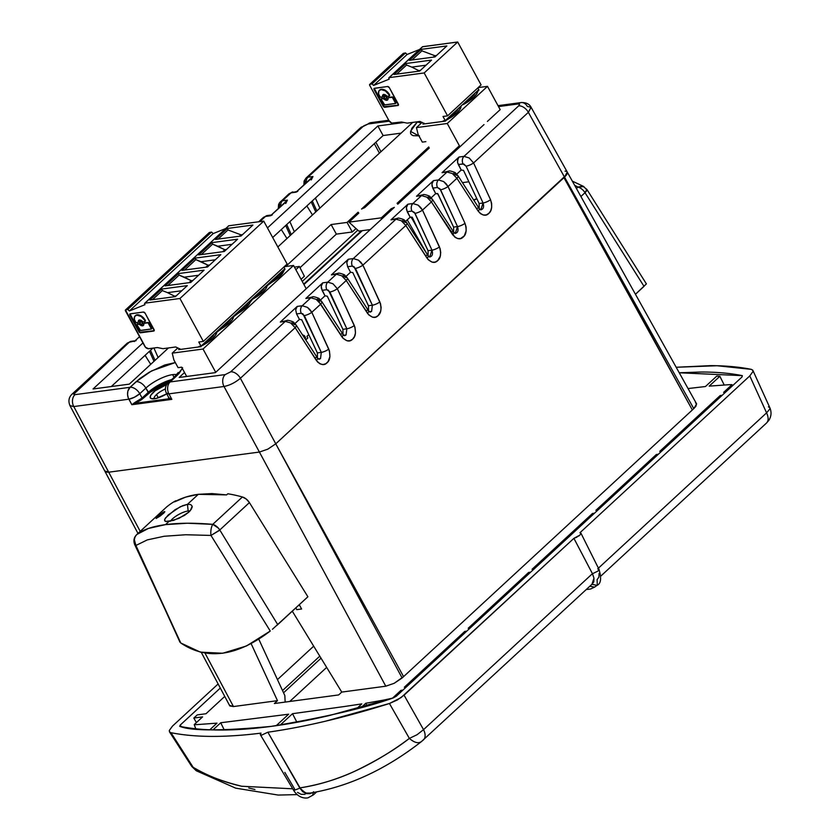 <?xml version="1.0" encoding="UTF-8"?>
<svg xmlns="http://www.w3.org/2000/svg" width="840" height="840" viewBox="0 0 840 840"><rect width="100%" height="100%" fill="white"/><g stroke="black" fill="none" stroke-linecap="round" stroke-linejoin="round"><path stroke-width="1.26" d="M313.488 791.742L312.648 795.186L313.488 791.742M284.823 772.38L294.525 788.855L293.727 790.482C299.303 799.439 307.514 798.189 308.28 797.675L313.498 794.808L316.575 791.962M599.12 573.384L598.889 577.111L597.093 579.674L597.293 585.175L594.562 587.139L589.859 586.204L594.562 587.139L590.573 589.029L586.257 589.533M597.692 568.827L598.973 569.268L598.028 571.043L592.473 573.741L593.964 578.13L591.99 584.178L593.754 581.711L593.964 578.13L592.085 584.304L591.287 584.892L592.085 584.304L597.041 585.385L592.085 584.304L593.827 581.784L593.964 578.13L592.431 573.678L423.538 729.655L417.029 734.738L409.364 738.402C414.467 742.833 418.572 743.82 421.669 741.363L421.25 741.741C385.13 769.86 347.76 787.028 309.141 793.223L306.306 793.075L309.939 793.065M297.108 794.609L278.229 795.071L235.694 788.151L196.256 770.752L193.148 767.298C205.517 775.037 221.718 781.357 241.731 786.25L292.719 788.802L241.731 786.25C224.039 782.282 207.847 775.971 193.148 767.298L196.256 770.752L191.709 766.395L191.489 764.873M422.982 740.26A13.02 7.781 -132.7 0 0 423.455 739.872A13.02 7.781 -132.7 0 0 423.538 729.655A13.02 7.781 47.3 0 1 423.423 739.904A13.02 7.781 47.3 0 1 422.982 740.26L421.669 741.363C418.572 743.82 414.467 742.833 409.364 738.402C392.007 751.485 373.916 762.384 355.089 771.099C336.483 779.583 318.129 785.169 300.038 787.868C302.253 791.081 304.343 792.824 306.306 793.075L302.841 791.259L300.038 787.868L267.865 732.207L261.859 735.032L260.358 734.716L293.727 790.493L299.88 788.141L267.865 732.207C304.416 727.041 344.946 717.476 389.445 703.5L409.364 738.402C394.937 749.7 376.845 760.599 355.089 771.099C337.985 779.121 319.641 784.707 300.038 787.868L290.651 771.603L299.88 788.141L306.274 793.622L312.165 792.75L310.096 793.653L306.327 793.643L302.746 791.711L299.88 788.141M766.028 423.476C768.631 421.344 768.821 417.806 766.584 412.86L598.416 568.155L766.584 412.86C768.821 417.806 768.631 421.344 766.028 423.476L600.936 575.977M768.411 406.833L769.86 407.757L769.881 408.891L766.584 412.86L749.784 375.911L579.947 532.749L580.986 533.442L579.821 535.154L573.899 538.335L404.061 695.174L397.278 700.004L389.445 703.5L409.364 738.402L417.029 734.738L423.538 729.655L404.061 695.174L423.538 729.655L592.431 573.678L573.899 538.335L592.473 573.741L598.049 571.032L598.973 569.268L580.923 533.148L579.947 532.749L749.784 375.911L766.584 412.86L769.881 408.891L769.86 407.757C771.677 412.104 771.361 416.283 768.904 420.284L766.469 423.108M254.94 789.485L248.766 788.014M676.242 367.258L717.024 365.736L751.286 369.348L752.871 370.377L752.934 371.574L749.784 375.911L752.934 371.574L752.714 370.125L751.286 369.348C739.295 366.944 725.76 365.705 710.661 365.631L676.242 367.258M218.117 683.97L172.473 726.117L169.312 730.464L172.473 726.117L218.117 683.97M260.799 733.351L260.998 733.121C225.131 737.635 195.132 737.489 170.972 732.69L193.148 767.298L170.667 732.617M191.709 766.395L169.481 731.84L169.312 730.464L169.543 731.913L170.972 732.69C182.952 735.084 196.497 736.323 211.596 736.397C226.695 736.47 243.159 735.378 260.998 733.121L260.284 734.506L261.859 735.032L267.865 732.207C286.02 729.655 305.288 725.97 325.679 721.15L389.445 703.5L400.985 697.651L573.899 538.335L577.028 537.096M305.014 794.336L301.182 794.325L297.507 792.404M679.319 372.771L701.211 372.015C716.541 372.015 730.244 373.223 742.329 375.648L742.035 376.961L396.344 696.192L393.414 697.861L329.228 715.565C308.721 720.342 289.391 723.954 271.226 726.38C253.082 728.805 236.355 730.013 221.046 730.023C205.716 730.023 192.003 728.805 179.917 726.38L179.613 726.191M679.319 372.781L742.329 375.648L742.035 376.961L396.344 696.192L393.414 697.861C366.461 707.637 325.731 717.139 271.226 726.38C221.686 731.031 191.258 731.042 179.917 726.38L180.222 725.067L181.23 726.642L180.222 725.067L220.3 688.065L180.222 725.067M578.561 536.162L579.821 535.154M196.392 722.6L193.83 718.053L197.232 714.903L206 713.738L224.742 696.423L206 713.738L197.232 714.903L193.83 718.053L196.392 722.6M724.154 384.856L719.859 376.288L716.762 376.1L719.859 376.288L709.202 386.127L729.677 384.647L709.202 386.127L719.859 376.288L724.154 384.856M299.25 604.748L301.613 609L296.772 609.651L295.838 607.898L296.772 609.651L301.613 609L299.25 604.748M326.666 667.401L289.769 701.463L326.666 667.401M696.654 403.977L696.287 403.274L696.056 406.014L693.777 408.639L403.568 676.641L275.782 443.867L403.568 676.641L692.349 409.962L563.955 177.681L692.349 409.962L564.564 177.188L692.349 409.962L693.777 408.639L564.543 177.146L563.724 177.251L564.543 177.146L693.777 408.639L696.654 403.977L567.263 172.064L564.543 177.146L567.409 172.484L566.811 174.521L564.543 177.146L275.762 443.825L267.792 449.169L259.403 452.056L385.781 686.196L394.17 683.308L402.129 677.964L275.762 443.825L267.792 449.169L259.403 452.056L108.707 472.195L104.801 470.946L108.707 472.195L140.207 531.363L108.707 472.195L105.168 471.65L104.801 470.946L105.966 472.101L108.707 472.195L73.773 406.56L69.941 405.562M291.942 322.739L294.483 324.671A5.785 2.069 147.1 0 1 296.173 325.08A5.785 2.069 147.1 0 1 295.166 327.684L240.387 378.273A8.673 5.187 -132.7 0 0 230.654 371.847L225.204 374.588A8.673 6.405 82.4 0 0 224.007 386.484L385.781 686.196L341.754 692.087L292.288 611.174L341.754 692.087L338.667 694.932L274.386 703.521L277.473 700.665L233.457 706.556L204.992 653.079L233.457 706.556L229.918 706.01L229.551 705.306L233.457 706.556L277.473 700.665L274.386 703.521L338.667 694.932L341.754 692.087L385.781 686.196L394.17 683.308L403.568 676.641L402.129 677.964L240.387 378.273C235.19 382.61 229.74 385.34 224.007 386.484L259.403 452.056L108.707 472.195L259.403 452.056L267.792 449.169L275.762 443.825L267.792 449.169L259.403 452.056L108.707 472.195L73.773 406.56A8.673 6.405 -97.6 0 1 74.96 394.663L73.658 394.244L74.623 392.69A8.673 5.187 -132.7 0 0 72.618 393.614M731.966 384.668L729.666 384.657L731.966 384.668L723.607 392.395L725.613 392.133L723.607 392.395L731.966 384.668L732.679 385.602M722.2 395.272L720.195 395.546L720.783 396.585L720.195 395.546L659.747 451.364L661.752 451.091L659.747 451.364L720.195 395.546L722.2 395.272M658.35 454.241L656.345 454.503L656.933 455.553L656.345 454.503L595.896 510.332L597.901 510.058L595.896 510.332L656.345 454.503L658.35 454.241M594.489 513.208L592.494 513.471L593.082 514.51L592.494 513.471L532.045 569.3L534.041 569.026L532.045 569.3L592.494 513.471L594.489 513.208M530.639 572.176L528.633 572.439L529.221 573.478L528.633 572.439L468.185 628.268L470.19 627.995L468.185 628.268L528.633 572.439L530.639 572.176M466.788 631.145L464.782 631.407L465.37 632.447L464.782 631.407L404.334 687.236L406.34 686.962L404.334 687.236L464.782 631.407L466.788 631.145M392.564 698.103L389.435 698.849L392.564 698.103L400.932 690.375L402.927 690.113L400.932 690.375L401.51 691.415L400.932 690.375L392.574 698.124M389.33 698.87L383.25 700.172L389.33 698.87M366.996 705.768L365.788 703.259L383.25 700.172L365.788 703.259L361.368 707.343L365.788 703.259L366.996 705.768M356.664 708.635L361.798 703.899L344.284 706.534L361.798 703.899L356.664 708.635M296.94 722.295L292.509 713.696L344.284 706.534L292.509 713.696L280.161 725.109L292.509 713.696L296.94 722.295M276.224 725.687L288.645 714.21L220.731 722.747L224.27 730.002L220.731 722.747L212.982 729.908L220.731 722.747L288.645 714.21L276.224 725.687M209.8 729.792L216.993 723.146L196.529 724.637L216.993 723.146L209.8 729.792M196.539 724.626L194.229 724.605L195.773 728.774L194.229 724.605L202.597 716.877L194.229 724.605L196.539 724.626M202.597 716.877L193.83 718.053L202.597 716.877M688.128 388.542L705.464 386.526L716.762 376.1L705.464 386.526L688.128 388.542M299.281 604.716L301.613 609L299.281 604.716M283.553 692.8L321.027 658.192L283.553 692.8M476.91 198.807A20.013 6.216 151.4 0 1 473.812 200.203L476.91 198.807M168.913 397.856L171.843 399.368L168.924 393.844A8.673 2.709 152.1 0 1 166.394 393.246L168.913 397.856L171.843 399.368L131.849 404.712L135.272 403.274L168.62 398.822L168.913 397.856L168.62 398.822L135.272 403.274L141.33 399.861L149.006 392.931L145.824 388.112L148.197 392.395L142.107 398.024L139.755 393.708L134.431 397.247L128.856 399.2L131.849 404.712L135.051 402.381L135.272 403.274L131.849 404.712L142.107 398.024L148.197 392.395A21.262 6.605 -28.6 0 1 171.675 379.586A21.262 6.605 -28.6 0 0 148.197 392.395L149.006 392.931L170.153 380.993L161.574 384.5L154.675 388.521L142.916 398.548L142.107 398.024L142.916 398.548L135.272 403.274L135.051 402.381L142.107 398.024L139.755 393.708A8.673 2.594 151.5 0 1 128.856 399.2L73.773 406.56L69.993 405.699L137.981 533.421M417.774 228.9L412.356 219.166L412.933 218.642L412.356 219.166L417.774 228.9M410.865 217.109L412.356 219.166L410.865 217.109M426.899 253.827L407.243 219.87L426.899 253.827M696.287 403.274L695.489 402.812M277.473 700.665L251.118 643.619L277.473 700.665M319.788 656.155L282.524 690.564L319.788 656.155M565.058 171.14L566.244 171.318M167.57 383.586L170.121 381.948A8.673 6.405 82.4 0 0 168.924 393.844L224.007 386.484C229.74 385.34 235.19 382.61 240.387 378.273L275.762 443.825L566.811 174.521L567.263 172.064L531.058 107.226L528.36 112.34L564.533 177.146L528.36 112.34L473.571 162.939A5.785 1.47 155.3 0 1 466.095 166.184L463.827 164L458.315 164.525L461.213 170.027L463.512 170.384L479.126 203.522L483.063 202.997L466.095 166.184L483.063 202.997C483.935 205.968 483.683 208.016 482.286 209.16L480.753 209.906L479.199 208.53L479.126 203.522L483.063 202.997A5.785 1.47 -24.7 0 0 490.539 199.742L473.571 162.939L469.193 157.962L463.995 156.366A5.785 4.274 82.4 0 0 463.008 163.905L466.095 166.184A5.785 1.47 -24.7 0 0 473.571 162.939L490.539 199.742A5.785 1.47 155.3 0 1 483.063 202.997L480.753 209.906M258.772 639.156L284.834 695.562L285.159 702.082L284.834 695.562L258.772 639.156M362.313 230.643L303.944 284.55L362.313 230.643M277.463 679.613L313.677 646.17L277.463 679.613M281.726 321.237L280.287 322.056L285.296 321.384A5.785 4.274 -97.6 0 1 287.154 320.481A5.785 4.274 82.4 0 0 285.296 321.384L230.654 371.847L225.204 374.588A8.673 6.405 -97.6 0 0 224.007 386.484L168.924 393.844L171.843 399.368L131.849 404.712L128.195 397.698L127.554 394.401L127.88 391.115L130.053 387.303A8.673 5.187 47.3 0 1 139.755 393.708L145.824 388.112A21.305 6.625 151.4 0 1 172.609 374.619L174.079 377.37L172.609 374.619A21.305 6.625 151.4 0 1 176.726 374.671M156.534 394.517A11.235 3.486 151.4 0 1 165.386 388.983A11.235 3.486 -28.6 0 0 156.534 394.517A11.235 3.486 -28.6 0 0 154.14 398.811A11.235 3.486 151.4 0 1 156.534 394.517L158.319 397.824L156.534 394.517M317.436 357.924L317.363 352.905L321.3 352.38L302.946 313.845L301.235 313.288L296.552 313.919L299.45 319.41L301.739 319.767L317.363 352.905L321.3 352.38L320.523 358.544L318.224 358.848L320.523 358.544L319.221 359.247M341.292 333.921A5.785 2.069 147.1 0 1 342.993 334.341L342.909 329.322L346.846 328.797L328.482 290.262L326.781 289.695L322.088 290.325L324.996 295.827L327.285 296.184L342.909 329.322L346.846 328.797L346.059 334.961L343.77 335.265L346.059 334.961L344.768 335.664M366.828 310.338A5.785 2.069 147.1 0 1 368.529 310.758L368.445 305.729L372.382 305.204L354.029 266.679L352.328 266.112L347.634 266.742L350.532 272.233L352.821 272.601L368.445 305.729L372.382 305.204L371.606 311.377L369.306 311.682L371.606 311.377L370.304 312.07M166.719 393.855A14.123 4.389 151.4 0 1 154.413 398.78A14.123 4.389 151.4 0 1 151.694 398.748A14.123 4.389 151.4 0 1 153.09 392.543A14.123 4.389 151.4 0 1 166.772 384.489L155.096 390.831L150.822 395.199L150.171 397.415L151.431 398.675L156.408 398.381L166.719 393.855M361.483 230.759L303.702 284.109L361.483 230.759M375.837 142.254L380.951 151.736L375.837 142.254M379.418 153.163L374.294 143.672L379.418 153.163M368.529 310.758A5.785 2.069 147.1 0 1 367.521 313.352A5.785 2.069 -32.9 0 0 368.519 310.748L347.256 277.904A5.785 2.069 147.1 0 0 345.566 277.494L343.024 275.562M312.721 296.887A5.785 4.274 82.4 0 0 310.832 297.801L316.123 299.324L318.696 301.445L341.975 336.935C346.154 341.45 349.671 342.227 352.548 339.245C355.645 336.704 356.244 332.136 354.322 325.542A5.785 1.47 155.3 0 1 346.846 328.797A5.785 1.47 -24.7 0 0 354.322 325.542L337.355 288.729A5.785 1.47 155.3 0 1 329.879 291.984L346.846 328.797L346.059 334.961L344.526 335.706L342.983 334.331A5.785 2.069 147.1 0 1 341.975 336.935A5.785 2.069 -32.9 0 0 342.983 334.331L321.709 301.487A5.785 2.069 147.1 0 1 320.712 304.101A5.785 2.069 -32.9 0 0 321.72 301.507A5.785 2.069 147.1 0 0 320.019 301.077L317.478 299.145M477.509 208.121A5.785 2.069 147.1 0 1 479.209 208.541L457.937 175.697A5.785 2.069 147.1 0 1 456.929 178.3A5.785 2.069 -32.9 0 0 457.947 175.707A5.785 2.069 147.1 0 0 456.246 175.287L453.705 173.355M521.168 102.564A8.673 6.405 82.4 0 0 518.291 103.939L519.593 104.349L518.627 105.903L463.995 156.366L458.997 157.028L442.06 172.672L447.058 172.001A5.785 4.274 -97.6 0 1 448.928 171.097A5.785 4.274 82.4 0 0 447.058 172.001L438.449 179.949A5.785 4.274 82.4 0 0 437.462 187.488L440.559 189.767A5.785 1.47 -24.7 0 0 448.035 186.522A5.785 1.47 155.3 0 1 440.559 189.767L457.527 226.579A5.785 1.47 -24.7 0 0 465.003 223.335L448.035 186.522L446.135 183.771L443.646 181.555L438.449 179.949L433.451 180.621L431.928 184.002L432.054 186.102L435.677 193.609L431.193 197.757L435.677 193.609L437.619 193.547L453.59 227.105L457.527 226.579L439.961 188.822L437.462 187.488L432.768 188.118L435.677 193.609L437.966 193.977L453.59 227.105L457.527 226.579C458.399 229.551 458.136 231.609 456.74 232.754L455.207 233.489L453.663 232.124L453.6 227.126M451.973 231.714A5.785 2.069 147.1 0 1 453.673 232.134A5.785 2.069 147.1 0 1 452.655 234.728A5.785 2.069 -32.9 0 0 453.663 232.124L432.39 199.28A5.785 2.069 147.1 0 1 431.393 201.884A5.785 2.069 -32.9 0 0 432.401 199.29A5.785 2.069 147.1 0 0 430.7 198.87L428.159 196.938M423.402 194.68A5.785 4.274 82.4 0 0 421.512 195.594L412.913 203.532A5.785 4.274 82.4 0 0 411.915 211.082L415.013 213.36A5.785 1.47 -24.7 0 0 422.489 210.105A5.785 1.47 155.3 0 1 415.013 213.36L431.981 250.173A5.785 1.47 -24.7 0 0 439.457 246.918L422.489 210.105L420.588 207.354L418.11 205.139L412.913 203.532L407.904 204.204L406.392 207.585L406.507 209.696L410.13 217.203L405.647 221.34L410.13 217.203L412.072 217.14L428.043 250.698L431.981 250.173L414.425 212.405L411.915 211.082L407.232 211.701L410.13 217.203L412.419 217.56L428.043 250.698L431.981 250.173C432.852 253.134 432.6 255.192 431.204 256.337L429.671 257.082L428.117 255.707L428.054 250.709M426.426 255.297A5.785 2.069 147.1 0 1 428.127 255.717L406.854 222.873A5.785 2.069 147.1 0 1 405.846 225.477A5.785 2.069 -32.9 0 0 406.865 222.884A5.785 2.069 147.1 0 0 405.163 222.464L402.623 220.521M168.62 398.822L168.494 397.226L168.62 398.822L170.058 399.105L168.62 398.822M171.843 399.368L170.058 399.105L171.843 399.368M473.666 199.972A19.183 5.964 -28.6 0 0 476.794 198.576L473.666 199.972M150.728 364.34L145.078 355.341L150.728 364.34M150.518 350.332L155.053 360.339L150.518 350.332M158.12 357.514L153.899 348.002L158.12 357.514M286.955 238.539L281.306 229.551L286.955 238.539M286.734 224.532L291.281 234.549L286.734 224.532M294.336 231.725L289.873 221.645L294.336 231.725M312.491 214.956L306.852 205.958L312.491 214.956M312.281 200.949L316.827 210.956L312.281 200.949M319.882 208.131L315.409 198.051L319.882 208.131M397.866 218.264A5.785 4.274 82.4 0 0 395.976 219.177L353.315 258.573A5.785 4.274 82.4 0 0 352.328 266.112L355.415 268.391A5.785 1.47 -24.7 0 0 362.891 265.146A5.785 1.47 155.3 0 1 355.415 268.391L372.382 305.204A5.785 1.47 -24.7 0 0 379.858 301.959L362.891 265.146L360.99 262.395L358.512 260.18L353.315 258.573L348.317 259.245L346.794 262.626L347.634 266.742L350.532 272.233L352.821 272.601L368.456 305.75M332.808 274.071L331.38 274.88L336.378 274.218A5.785 4.274 -97.6 0 1 338.247 273.305A5.785 4.274 82.4 0 0 336.378 274.218L327.768 282.156A5.785 4.274 82.4 0 0 326.781 289.695L329.879 291.984A5.785 1.47 -24.7 0 0 337.355 288.729L332.966 283.762L327.768 282.156L322.77 282.828L321.248 286.209L321.373 288.32L324.996 295.827L327.285 296.184L342.909 329.332M307.272 297.654L305.834 298.473L310.832 297.801L302.232 305.75A5.785 4.274 82.4 0 0 301.235 313.288L304.332 315.567A5.785 1.47 -24.7 0 0 311.808 312.322A5.785 1.47 155.3 0 1 304.332 315.567L321.3 352.38A5.785 1.47 -24.7 0 0 328.776 349.125L311.808 312.322L309.907 309.561L307.43 307.356L302.232 305.75L297.224 306.411L295.712 309.792L296.552 313.919L299.45 319.41L301.739 319.767L317.373 352.926M302.243 281.442L357.777 230.16L302.243 281.442M457.937 175.697L455.49 173.05C456.246 172.631 448.655 170.184 448.928 171.097L442.06 172.672L458.997 157.028L463.995 156.366L469.193 157.962L473.571 162.939L528.36 112.34A8.673 5.187 47.3 0 0 518.627 105.903L519.593 104.349L518.291 103.939L498.519 106.575L518.291 103.939A8.673 6.405 -97.6 0 1 521.083 102.575A8.673 6.405 -97.6 0 1 527.31 106.397L531.121 107.352L528.36 112.34A8.673 5.187 -132.7 0 0 518.627 105.903L463.995 156.366A5.785 4.274 -97.6 0 0 463.008 163.905L458.315 164.525L457.59 162.519L457.957 158.498L458.997 157.028L457.475 160.409L457.59 162.519L461.213 170.027L456.729 174.174L461.213 170.027L463.512 170.384L479.136 203.542M443.489 171.853L442.06 172.672L447.058 172.001L452.34 173.523L447.058 172.001L438.449 179.949A5.785 4.274 -97.6 0 0 437.462 187.488L432.768 188.118L431.928 184.002L433.451 180.621L416.514 196.256L421.512 195.594L412.913 203.532A5.785 4.274 -97.6 0 0 411.915 211.082L407.232 211.701L406.392 207.585L407.904 204.204L390.968 219.849L395.976 219.177L401.257 220.7L405.846 225.477L362.891 265.146L380.531 303.744L381.119 307.577L380.635 311.315L378.084 315.661L375.512 317.142L372.635 317.226L368.603 314.758L346.248 280.507L341.659 275.741L346.248 280.507L337.355 288.729L354.995 327.327L355.467 333.081L354.459 336.578L352.548 339.245L349.976 340.725L347.099 340.809L343.067 338.342L320.712 304.101L316.123 299.324L310.832 297.801A5.785 4.274 -97.6 0 1 312.701 296.898L305.834 298.473L322.77 282.828L321.248 286.209L322.088 290.325L326.781 289.695A5.785 4.274 -97.6 0 1 327.768 282.156L336.378 274.218L341.659 275.741L336.378 274.218L331.38 274.88L348.317 259.245L331.38 274.88L338.247 273.305C337.974 272.401 345.566 274.838 344.81 275.268L347.256 277.904A5.785 2.069 147.1 0 1 346.248 280.507L367.521 313.352C371.69 317.867 375.218 318.633 378.084 315.661C381.192 313.11 381.78 308.543 379.858 301.959A5.785 1.47 155.3 0 1 372.382 305.204L371.606 311.377L370.072 312.113L368.519 310.748M321.3 352.38L320.523 358.544L318.99 359.289L317.436 357.913L296.173 325.08A5.785 2.069 -32.9 0 1 295.166 327.684L316.439 360.528C320.607 365.032 324.135 365.81 327.002 362.838C330.11 360.286 330.697 355.719 328.776 349.125A5.785 1.47 155.3 0 1 321.3 352.38M315.745 357.504A5.785 2.069 147.1 0 1 317.447 357.924A5.785 2.069 147.1 0 1 316.439 360.528A5.785 2.069 -32.9 0 0 317.436 357.913M479.209 208.541A5.785 2.069 147.1 0 1 478.202 211.145C482.37 215.649 485.898 216.426 488.765 213.454C491.873 210.903 492.461 206.335 490.539 199.742L491.631 203.427L491.683 207.281L490.686 210.788L488.765 213.454L486.192 214.924L483.315 215.009L480.522 213.685L478.202 211.145A5.785 2.069 -32.9 0 0 479.199 208.53M417.953 195.447L416.514 196.256L421.512 195.594L426.804 197.117L421.512 195.594A5.785 4.274 -97.6 0 1 423.381 194.68L416.514 196.256L433.451 180.621L438.449 179.949L443.646 181.555L448.035 186.522L456.929 178.3L452.34 173.523L456.929 178.3L478.202 211.145L456.929 178.3L448.035 186.522L465.003 223.335A5.785 1.47 155.3 0 1 457.527 226.579L455.207 233.489M452.655 234.728C456.834 239.243 460.352 240.009 463.229 237.038C466.337 234.486 466.925 229.918 465.003 223.335L466.095 227.021L466.147 230.874L464.289 235.83L460.656 238.518L457.779 238.602L454.986 237.279L431.393 201.884L452.655 234.728M392.406 219.03L390.968 219.849L395.976 219.177L353.315 258.573L348.317 259.245L346.794 262.626L347.634 266.742L352.328 266.112A5.785 4.274 -97.6 0 1 353.315 258.573L358.512 260.18L362.891 265.146L405.846 225.477L401.257 220.7L395.976 219.177A5.785 4.274 -97.6 0 1 397.834 218.274L390.968 219.849L407.904 204.204L412.913 203.532L418.11 205.139L422.489 210.105L431.393 201.884L426.804 197.117L431.393 201.884L422.489 210.105L440.129 248.703L440.717 252.546L440.233 256.284L437.682 260.631L435.11 262.101L432.233 262.185L428.201 259.718L405.846 225.477L427.119 258.31A5.785 2.069 -32.9 0 0 428.117 255.707A5.785 2.069 147.1 0 1 427.119 258.31C431.288 262.826 434.816 263.603 437.682 260.631C440.79 258.079 441.378 253.512 439.457 246.918A5.785 1.47 155.3 0 1 431.981 250.173L429.671 257.082M258.689 221.781L263.55 217.297L267.341 215.534A5.785 4.274 82.4 0 0 265.482 216.436L259.865 221.624L265.482 216.436L263.55 217.297L265.482 216.436A5.785 4.274 -97.6 0 1 267.372 215.534M280.812 206.22A5.785 4.274 -97.6 0 1 282.419 200.802L280.466 201.673L282.419 200.802A5.785 4.274 82.4 0 0 280.812 206.22M289.086 193.715L291.018 192.853A5.785 4.274 -97.6 0 1 292.908 191.94A5.785 4.274 82.4 0 0 291.018 192.853L297.854 191.279L296.026 192.181L311.881 178.017M306.358 182.637A5.785 4.274 -97.6 0 1 307.955 177.209L306.012 178.091L307.955 177.209A5.785 4.274 82.4 0 0 306.358 182.637M360.602 127.68A8.673 5.187 47.3 0 1 362.596 126.756L368.046 124.005A8.673 6.405 -97.6 0 1 370.933 122.64M296.173 325.08L293.727 322.434C294.473 322.014 286.892 319.568 287.154 320.481A5.785 4.274 -97.6 0 1 287.165 320.481L280.287 322.056L297.224 306.411L295.712 309.792L296.552 313.919L301.235 313.288A5.785 4.274 -97.6 0 1 302.232 305.75L310.832 297.801L305.834 298.473L322.77 282.828L327.768 282.156L332.966 283.762L337.355 288.729L346.248 280.507A5.785 2.069 -32.9 0 0 347.267 277.914M285.296 321.384L290.577 322.906L295.166 327.684L290.577 322.906L285.296 321.384L230.654 371.847A8.673 5.187 47.3 0 1 240.387 378.273L295.166 327.684L317.52 361.935L320.124 363.899L323.012 364.529L325.784 363.741L328.062 361.631L329.921 356.664L329.448 350.921L311.808 312.322L320.712 304.101L311.808 312.322L307.43 307.356L302.232 305.75L297.224 306.411L280.287 322.056L285.296 321.384M166.394 393.246C164.64 389.351 165.239 385.875 168.178 382.82A8.673 5.187 47.3 0 1 170.121 381.948L225.204 374.588L170.121 381.948A8.673 6.405 82.4 0 0 168.924 393.844L166.309 392.983M69.993 405.699C67.977 400.88 68.87 396.837 72.681 393.561A8.673 5.187 47.3 0 1 74.623 392.69L129.255 342.237L127.334 343.088L129.255 342.237A5.785 4.274 -97.6 0 1 131.145 341.324M361.526 209.055L364.739 207.617L429.314 147.977L364.739 207.617L361.526 209.055L428.757 146.969L361.526 209.055M358.124 212.205L358.691 213.203L358.124 212.205L347.056 222.422L358.124 212.205L358.774 213.119L348.989 222.159L358.827 231.116L348.989 222.159L381.35 217.833L391.146 208.792L390.863 210.578L391.146 208.792L381.35 217.833L381.476 219.251L381.35 217.833L348.989 222.159L358.774 213.119L358.124 212.205M394.349 207.354L391.146 208.792L394.349 207.354L215.387 372.624L179.161 377.465L184.527 372.508L179.161 377.465L215.387 372.624L394.349 207.354M397.1 203.291L397.761 204.215L484.008 124.572L397.761 204.215L397.1 203.291L459.406 145.761L397.1 203.291M370.293 229.583L358.827 231.116L370.293 229.583M350.532 272.233L346.048 276.381L350.532 272.233M324.996 295.827L320.512 299.964L324.996 295.827M299.45 319.41L294.966 323.558L299.45 319.41M356.013 228.553L352.296 231.987L336.357 234.119L300.006 267.687L336.357 234.119L331.107 224.553L347.056 222.422L352.296 231.987L347.056 222.422L331.107 224.553L336.357 234.119L352.296 231.987L356.013 228.553M304.385 276.234L301.077 279.29L304.385 276.234L299.376 266.448L294.431 267.109L299.376 266.448L304.385 276.234M401.1 133.13L383.114 135.534L272.685 237.51L383.114 135.534L377.864 125.969L383.114 135.534L401.1 133.13M152.88 348.138L111.311 386.526L152.88 348.138M271.866 214.966L265.482 216.436L270.48 215.775L272.307 214.872L267.341 215.534M285.716 203.532L287.417 200.13L270.48 215.775L286.335 201.6M297.413 191.373L291.018 192.853L282.419 200.802L287.417 200.13L282.419 200.802L291.018 192.853L296.026 192.181L312.963 176.547L307.955 177.209L362.596 126.756A8.673 5.187 -132.7 0 0 360.654 127.627L370.85 122.651A8.673 6.405 82.4 0 0 368.046 124.005L389.298 121.17L368.046 124.005L363.794 125.822L307.955 177.209L312.963 176.547L311.262 179.949M279.709 207.249L279.437 203.501M305.245 183.666L304.973 179.907M418.95 135.933L410.508 131.376L417.07 122.252A8.673 5.187 47.3 0 1 421.25 123.186A8.673 5.187 47.3 0 0 417.07 122.252L411.842 128.279L410.456 132.993L411.296 134.61L413.133 135.66L419.454 135.87M423.381 194.68L423.381 194.68C423.108 193.778 430.7 196.214 429.944 196.644L432.39 199.28M397.834 218.274A5.785 4.274 -97.6 0 1 397.845 218.274C397.572 217.361 405.163 219.807 404.407 220.227L406.854 222.873M312.701 296.898L312.701 296.898C312.428 295.985 320.019 298.431 319.263 298.851L321.709 301.487M182.343 368.508L176.179 376.352L170.121 381.948L176.179 376.352A8.673 5.187 -132.7 0 0 174.237 377.213L168.178 382.82M172.609 374.619A21.305 6.625 -28.6 0 0 145.824 388.112A8.673 5.187 -132.7 0 0 136.112 381.707L151.536 370.933L175.308 362.565L164.787 364.991L149.299 372.194L139.944 378.473L130.053 387.303A8.673 5.187 47.3 0 1 139.755 393.708L145.824 388.112A8.673 5.187 -132.7 0 0 136.112 381.707L130.053 387.303L74.96 394.663A8.673 6.405 82.4 0 0 73.773 406.56L128.856 399.2A8.673 6.405 -97.6 0 1 130.053 387.303L74.96 394.663L73.658 394.244L129.255 342.237L136.091 340.662L131.124 341.334A5.785 4.274 82.4 0 0 129.255 342.237L135.65 340.756M182.616 367.742L179.235 373.223L176.179 376.352A8.673 5.187 -132.7 0 0 174.184 377.276M139.545 336.683L134.253 341.565L139.545 336.683M285.673 266.511L331.107 224.553L285.673 266.511M295.848 269.703L299.376 266.448L295.848 269.703M129.297 384.132L93.072 388.973L142.947 342.909L93.072 388.973L129.297 384.132L168.483 347.939L129.297 384.132M500.178 109.63L487.41 121.422L500.178 109.63L487.483 86.352L500.178 109.63M267.456 227.923L377.864 125.969L403.945 122.493L377.864 125.969L267.456 227.923M412.713 122.398L277.841 246.96L412.713 122.398M304.909 338.562L305.644 337.89L304.437 335.685L302.474 334.814L304.437 335.685L303.566 336.494L304.437 335.685L305.644 337.89L304.909 338.562M179.75 348.673L178.71 349.639L201.169 346.637L178.71 349.639L179.75 348.673M178.091 367.657L173.88 359.93L172.221 353.147L177.912 347.897L172.221 353.147L203.028 349.031L293.538 265.461L284.225 266.7L293.538 265.461L203.028 349.031L172.221 353.147L173.88 359.93L178.091 367.657L181.629 367.185L178.091 367.657M284.97 269.252L283.815 270.322A18.785 5.838 151.4 0 1 269.367 283.657L267.047 285.8A18.785 5.838 151.4 0 1 252.609 299.135L250.289 301.276A18.785 5.838 151.4 0 1 235.851 314.612L233.531 316.754A18.785 5.838 151.4 0 1 219.093 330.089L216.773 332.231A18.785 5.838 151.4 0 1 202.335 345.566L212.594 338.489L215.66 335.034L216.773 332.231L229.352 323.012L232.417 319.557L233.531 316.754L246.109 307.534L252.609 299.135L262.878 292.058L265.944 288.603L267.047 285.8L279.636 276.581L284.97 269.252M307.86 337.953L306.957 336.294L308.752 334.635L306.957 336.294L307.86 337.953L305.76 339.885L307.86 337.953M181.629 367.185L186.679 376.457L181.629 367.185M306.222 288.74L293.538 265.461L306.222 288.74M215.722 372.32L203.028 349.031L215.722 372.32M144.89 320.502L145.226 320.197A7.224 4.316 -132.7 0 0 137.12 314.811L136.784 315.126A7.224 4.316 47.3 0 1 144.89 320.502L141.152 316.439L136.784 315.126L134.652 316.502L134.347 319.442L135.912 322.55L137.855 322.613L138.264 321.951A3.465 2.079 47.3 0 1 138.684 320.387A3.465 2.079 47.3 0 1 139.461 320.04L143.22 321.846L144.942 321.573L144.89 320.502M138.863 320.25A3.465 2.079 -132.7 0 0 138.6 321.636L138.474 320.649L139.461 320.04A3.465 2.079 47.3 0 1 142.433 321.394A1.197 0.714 47.3 0 0 143.462 321.856L144.679 321.699A1.197 0.714 47.3 0 0 144.931 320.586L145.278 321.269A1.197 0.714 -132.7 0 0 145.268 320.281L141.488 316.123L137.12 314.811A7.224 4.316 -132.7 0 0 135.503 315.536A7.224 4.316 -132.7 0 0 135.345 315.704M142.349 324.019A1.732 1.04 -132.7 0 0 142.548 323.894A1.732 1.04 -132.7 0 0 142.349 322.182A1.732 1.04 -132.7 0 0 140.584 321.174L140.249 321.489A1.732 1.04 47.3 0 1 142.013 322.497A1.732 1.04 47.3 0 1 142.212 324.209A1.732 1.04 47.3 0 1 141.823 324.377L142.411 323.348L141.803 322.235L139.871 321.657L140.27 323.631L141.823 324.377A1.732 1.04 47.3 0 1 140.059 323.369A1.732 1.04 47.3 0 1 139.86 321.657A1.732 1.04 47.3 0 1 140.249 321.489L140.584 321.174A1.732 1.04 -132.7 0 0 140.196 321.353A1.732 1.04 -132.7 0 0 140.059 321.531M137.13 324.293L139.976 324.167A1.197 0.714 -132.7 0 0 138.947 323.694L138.611 324.009A1.197 0.714 47.3 0 1 139.64 324.471A3.465 2.079 47.3 0 0 143.388 325.479A3.465 2.079 47.3 0 0 143.808 323.915A1.197 0.714 47.3 0 1 144.228 323.253L147.714 322.791A1.197 0.714 47.3 0 1 149.058 323.683L151.4 327.968A1.197 0.714 47.3 0 1 151.137 329.081L140.826 330.456A1.197 0.714 47.3 0 1 139.482 329.564L137.141 325.28A1.197 0.714 47.3 0 1 137.393 324.167L138.947 323.694L136.994 324.881L140.48 330.425L151.41 328.965L148.06 322.822L144.028 323.327L143.609 325.217L142.611 325.826L137.728 323.862A1.197 0.714 -132.7 0 0 137.34 324.177M224.763 249.711L222.579 251.727L224.763 249.711L226.453 249.48L224.763 249.711L212.604 244.146L201.316 254.572L212.604 244.146L211.984 242.624L198.66 254.919L224.27 251.507L237.594 239.201L224.27 251.507L198.66 254.919L211.984 242.624L237.594 239.201L211.984 242.624L212.604 244.146L217.802 246.215L232.05 244.314L217.802 246.215L224.763 249.711L225.015 250.814L224.763 249.711M208.005 265.188L205.821 267.204L208.005 265.188L209.696 264.957L208.005 265.188L195.846 259.623L184.559 270.05L195.846 259.623L195.227 258.101L181.902 270.396L207.512 266.984L220.836 254.678L207.512 266.984L181.902 270.396L195.227 258.101L220.836 254.678L195.227 258.101L195.846 259.623L201.043 261.692L215.292 259.791L201.043 261.692L208.005 265.188L208.257 266.291L208.005 265.188M191.247 280.665L189.053 282.681L191.247 280.665L192.938 280.434L191.247 280.665L179.088 275.1L167.8 285.526L179.088 275.1L178.458 273.578L165.134 285.883L190.754 282.461L204.078 270.155L190.754 282.461L165.134 285.883L178.458 273.578L204.078 270.155L178.458 273.578L179.088 275.1L184.285 277.169L198.534 275.268L184.285 277.169L191.247 280.665L191.499 281.768L191.247 280.665M174.478 296.142L176.179 295.911L173.733 296.835L174.478 296.142L167.528 292.645L181.776 290.745L167.528 292.645L174.478 296.142M239.337 236.25L240.902 234.811L241.385 235.694L240.902 234.811L227.976 229.95L218.075 239.096L227.976 229.95L227.304 228.47L215.418 239.442L241.028 236.03L252.914 225.047L227.304 228.47L227.976 229.95L240.902 234.811L242.592 234.581L240.902 234.811L239.337 236.25M151.536 328.755A1.197 0.714 -132.7 0 0 151.736 327.663L149.394 323.379A1.197 0.714 -132.7 0 0 148.05 322.476L144.564 322.949A1.197 0.714 -132.7 0 0 144.165 323.264M143.525 325.322L141.477 325.238L139.976 324.167A3.465 2.079 -132.7 0 0 143.546 325.311M138.243 322.287A1.197 0.714 -132.7 0 0 138.6 321.636L138.264 321.951A1.197 0.714 47.3 0 1 137.855 322.613L136.637 322.77A1.197 0.714 47.3 0 1 135.282 321.877L135.24 321.794A7.224 4.316 47.3 0 1 135.166 315.851A7.224 4.316 47.3 0 1 136.784 315.126L134.988 316.187M125.475 309.95L209.276 232.565L211.554 232.06L213.192 233.572L225.572 228.596L213.192 233.572L129.392 310.957L127.764 309.445L129.392 310.957L213.192 233.572L211.554 232.06L127.764 309.445L125.465 309.96L145.488 347.245L148.565 348.716L157.311 347.55L148.565 348.716A3.413 2.047 47.3 0 1 144.722 346.175L125.486 310.894A1.134 0.683 47.3 0 1 125.695 309.844L209.496 232.459L211.554 232.06L127.764 309.445L125.695 309.844L209.496 232.459A1.134 0.683 -132.7 0 0 209.15 232.775M266.175 288.236L265.356 286.734L266.175 288.236M249.417 303.713L248.598 302.211L249.417 303.713M232.659 319.19L231.84 317.688L232.659 319.19M215.891 334.667L215.072 333.165L215.891 334.667M152.481 299.67L162.33 290.577L167.528 292.645L162.33 290.577L152.481 299.67M175.728 346.973L180.569 349.387L175.728 346.973L162.971 348.684L175.728 346.973M130.053 313.981L139.986 332.209L154.035 330.75A1.596 0.956 -132.7 0 0 154.192 330.708M139.22 319.925L138.39 322.235M144.218 323.159L148.775 322.697L151.736 327.663L151.41 328.955M139.86 321.657L141.635 321.489L142.548 323.904M144.69 303.282L228.743 225.782L263.739 221.109L287.133 264.012L203.333 341.397L287.133 264.012L263.739 221.109L179.949 298.494L144.953 303.167L228.743 225.782L144.701 303.282L144.711 304.227A1.134 0.683 47.3 0 1 144.953 303.167L179.949 298.494L203.333 341.397L198.776 342.006L201.023 346.143L284.823 268.758L283.878 267.026L284.823 268.758L277.914 276.297L271.593 280.98L281.295 272.013A16.601 5.155 151.4 0 1 271.593 280.98L264.537 287.49L261.146 291.774L254.835 296.457L264.537 287.49A16.601 5.155 151.4 0 1 254.835 296.457L247.779 302.967L244.388 307.251L238.077 311.934L247.779 302.967A16.601 5.155 151.4 0 1 238.077 311.934L231.021 318.444L227.63 322.728L221.309 327.411L231.021 318.444A16.601 5.155 151.4 0 1 221.309 327.411L214.263 333.921L210.872 338.205L204.55 342.888L214.263 333.921A16.601 5.155 151.4 0 1 204.55 342.888L201.023 346.143L199.007 346.416L201.023 346.143L198.776 342.006L203.333 341.397L179.949 298.494L263.739 221.109L228.743 225.782A1.134 0.683 -132.7 0 0 228.354 226.149M144.711 304.227L144.963 304.7L129.392 310.957L144.963 304.7L144.711 304.227M157.311 347.55L162.971 348.684L157.311 347.55M282.933 272.758L282.114 271.257L282.933 272.758M149.814 300.027L161.7 289.055L162.33 290.577L161.7 289.055L187.32 285.631L175.423 296.604L149.814 300.027L161.7 289.055L187.32 285.631L175.423 296.604L149.814 300.027M130.106 313.845A1.596 0.956 -132.7 0 0 130.252 314.969L129.917 315.284A1.596 0.956 47.3 0 1 129.906 313.961A1.596 0.956 47.3 0 1 130.263 313.803L143.335 312.05A1.596 0.956 47.3 0 1 145.142 313.246L154.046 329.584A1.596 0.956 47.3 0 1 154.056 330.897A1.596 0.956 47.3 0 1 153.699 331.065L140.627 332.808A1.596 0.956 47.3 0 1 138.831 331.611L130.252 314.969L139.167 331.306A1.596 0.956 -132.7 0 0 140.963 332.493L154.035 330.75M140.627 332.808L138.831 331.611L129.917 315.284L129.906 313.961L143.335 312.05L145.142 313.246L154.245 330.572L140.627 332.808M283.385 270.092L283.762 270.774L283.385 270.092M252.914 225.047L241.028 236.03L215.418 239.442L227.304 228.47L252.914 225.047M423.98 123.133L422.94 124.1L445.399 121.097L446.565 120.026L445.399 121.097L422.94 124.1L423.98 123.133M422.32 142.118L418.11 134.389L416.451 127.607L422.142 122.357L416.451 127.607L447.258 123.491L487.483 86.352L478.181 87.591L487.483 86.352L447.258 123.491L459.953 146.779L447.258 123.491L416.451 127.607L418.11 134.389L422.32 142.118L425.859 141.645L422.32 142.118M478.926 90.142L477.761 91.214L478.926 90.142M477.761 91.214A18.785 5.838 151.4 0 1 463.323 104.549L473.582 97.472L476.648 94.017L477.761 91.214M461.003 106.691A18.785 5.838 151.4 0 1 446.565 120.026L456.824 112.948L459.89 109.494L461.003 106.691M468.878 181.776L462.431 182.637L468.878 181.776M389.12 94.962L389.456 94.658A7.224 4.316 -132.7 0 0 381.35 89.271L381.014 89.586A7.224 4.316 47.3 0 1 389.12 94.962L385.392 90.898L381.014 89.586L378.882 90.962L378.588 93.902L380.142 97.01L382.084 97.062L382.494 96.411A3.465 2.079 47.3 0 1 382.914 94.847A3.465 2.079 47.3 0 1 383.691 94.5L387.45 96.306L389.172 96.033L389.12 94.962M383.103 94.7A3.465 2.079 -132.7 0 0 382.83 96.096L382.704 95.099L383.691 94.5A3.465 2.079 47.3 0 1 386.663 95.855A1.197 0.714 47.3 0 0 387.692 96.317L388.909 96.159A1.197 0.714 47.3 0 0 389.172 95.046L389.508 95.729A1.197 0.714 -132.7 0 0 389.498 94.742L385.718 90.584L381.35 89.271A7.224 4.316 -132.7 0 0 379.733 89.995A7.224 4.316 -132.7 0 0 379.575 90.153M386.589 98.48A1.732 1.04 -132.7 0 0 386.778 98.354A1.732 1.04 -132.7 0 0 386.589 96.642A1.732 1.04 -132.7 0 0 384.815 95.634L384.479 95.949A1.732 1.04 47.3 0 1 386.253 96.957A1.732 1.04 47.3 0 1 386.442 98.669A1.732 1.04 47.3 0 1 386.064 98.837L386.642 97.797L386.043 96.695L384.101 96.117L384.5 98.091L386.064 98.837A1.732 1.04 47.3 0 1 384.29 97.829A1.732 1.04 47.3 0 1 384.09 96.117A1.732 1.04 47.3 0 1 384.479 95.949L384.815 95.634A1.732 1.04 -132.7 0 0 384.426 95.812A1.732 1.04 -132.7 0 0 384.29 95.991M381.36 98.752L384.206 98.627A1.197 0.714 -132.7 0 0 383.177 98.154L382.841 98.469A1.197 0.714 47.3 0 1 383.87 98.931A3.465 2.079 47.3 0 0 387.618 99.939A3.465 2.079 47.3 0 0 388.038 98.374A1.197 0.714 47.3 0 1 388.458 97.713L391.944 97.251A1.197 0.714 47.3 0 1 393.288 98.144L395.63 102.427A1.197 0.714 47.3 0 1 395.378 103.541L385.056 104.916A1.197 0.714 47.3 0 1 383.712 104.023L381.37 99.739A1.197 0.714 47.3 0 1 381.633 98.627L383.177 98.154L381.224 99.341L384.709 104.885L395.64 103.425L392.291 97.283L388.258 97.787L387.839 99.677L386.852 100.286L381.969 98.322A1.197 0.714 -132.7 0 0 381.57 98.637M395.766 103.215A1.197 0.714 -132.7 0 0 395.966 102.123L393.624 97.839A1.197 0.714 -132.7 0 0 392.28 96.936L388.794 97.409A1.197 0.714 -132.7 0 0 388.395 97.724M387.765 99.782L386.484 99.95L384.206 98.627A3.465 2.079 -132.7 0 0 387.776 99.771M382.473 96.747A1.197 0.714 -132.7 0 0 382.83 96.096L382.494 96.411A1.197 0.714 47.3 0 1 382.084 97.062L380.867 97.23A1.197 0.714 47.3 0 1 379.522 96.338L379.47 96.254A7.224 4.316 47.3 0 1 379.397 90.311A7.224 4.316 47.3 0 1 381.014 89.586L379.218 90.647M388.931 77.742L422.447 46.788L457.695 42L422.699 46.673L388.931 77.742L388.941 78.687A1.134 0.683 47.3 0 1 389.183 77.627L424.179 72.954L457.695 42L481.089 84.903L447.573 115.857L424.179 72.954L447.573 115.857L443.006 116.466L445.263 120.603L443.247 120.876L443.499 121.349L443.247 120.876L445.263 120.603L448.781 117.348A16.601 5.155 151.4 0 0 458.493 108.381L465.549 101.871A16.601 5.155 151.4 0 0 475.251 92.904L478.779 89.649L477.834 87.917L478.779 89.649L465.549 101.871L475.251 92.904L471.86 97.188L465.549 101.871L458.493 108.381L455.102 112.665L448.781 117.348L458.493 108.381L445.263 120.603L443.006 116.466L447.573 115.857L481.089 84.903L457.695 42L424.179 72.954L389.183 77.627L422.699 46.673A1.134 0.683 -132.7 0 0 422.31 47.029M433.293 57.141L434.858 55.703L435.341 56.585L434.858 55.703L421.932 50.841L412.031 59.987L421.932 50.841L421.26 49.361L409.374 60.333L434.983 56.921L446.87 45.938L421.26 49.361L421.932 50.841L434.858 55.703L436.548 55.471L434.858 55.703L433.293 57.141M418.719 70.602L420.409 70.371L417.963 71.295L418.719 70.602L411.757 67.105L426.006 65.205L411.757 67.105L418.719 70.602M374.283 88.442L384.227 106.67L398.265 105.21A1.596 0.956 -132.7 0 0 398.433 105.168M383.45 94.385L382.62 96.684M388.447 97.618L393.005 97.157L395.966 102.123L395.64 103.415M384.437 95.802L386.369 96.39L386.778 98.364M419.958 121.433L424.809 123.848L419.958 121.433L407.211 123.144L419.958 121.433M396.711 74.13L406.56 65.037L411.757 67.105L406.56 65.037L396.711 74.13M403.211 53.466L405.51 52.952L407.138 54.463L419.528 49.487L407.138 54.463L373.622 85.418L389.193 79.16L388.941 78.687L389.193 79.16L373.622 85.418L371.994 83.906L373.622 85.418L407.138 54.463L405.51 52.952L371.994 83.906L369.695 84.42L369.716 85.355A1.134 0.683 47.3 0 1 369.925 84.305L403.452 53.351L405.51 52.952L371.994 83.906L369.925 84.305L403.452 53.351A1.134 0.683 -132.7 0 0 403.106 53.666M460.131 109.127L459.312 107.625L460.131 109.127M374.336 88.295A1.596 0.956 -132.7 0 0 374.493 89.428L374.157 89.743A1.596 0.956 47.3 0 1 374.136 88.421A1.596 0.956 47.3 0 1 374.493 88.263L387.576 86.51A1.596 0.956 47.3 0 1 389.372 87.707L398.276 104.045A1.596 0.956 47.3 0 1 398.296 105.357A1.596 0.956 47.3 0 1 397.94 105.514L384.856 107.268A1.596 0.956 47.3 0 1 383.061 106.071L374.493 89.428L383.397 105.767A1.596 0.956 -132.7 0 0 385.193 106.953L398.265 105.21M384.856 107.268L383.061 106.071L374.157 89.743L374.136 88.421L387.576 86.51L389.372 87.707L398.475 105.032L384.856 107.268M394.044 74.487L405.93 63.515L406.56 65.037L405.93 63.515L431.55 60.091L419.664 71.064L394.044 74.487L405.93 63.515L431.55 60.091L419.664 71.064L394.044 74.487M401.541 122.01L407.211 123.144L401.541 122.01L392.794 123.176A3.413 2.047 47.3 0 1 388.962 120.635L391.797 123.081L401.541 122.01M369.716 85.355L388.962 120.635L369.716 85.355M476.889 93.65L476.07 92.148L476.889 93.65M446.87 45.938L434.983 56.921L409.374 60.333L421.26 49.361L446.87 45.938M477.341 90.983L477.719 91.665L477.341 90.983M644.018 286.367L585.018 192.696L580.902 196.497L585.018 192.696L644.018 286.367L635.481 294.252L646.401 283.899L586.929 189.472L582.76 186.113L578.004 187.068L574.654 185.304L578.004 187.068L576.44 188.507L578.004 187.068A8.673 5.187 47.3 0 1 585.018 192.696A8.673 5.187 -132.7 0 0 578.004 187.068L583.937 186.585M586.971 190.124L586.845 189.368L585.018 192.696C587.255 190.47 587.591 189.284 586.016 189.116M156.65 517.409L163.569 511.991L164.021 512.841L160.146 516.033L156.125 518.458L156.702 517.356L162.918 512.379L164.819 511.718L164.01 512.841L163.569 511.991L164.504 511.592M190.019 510.919A12.443 3.864 -28.6 0 0 188.139 510.972L187.467 504.336L190.764 504.567L192.181 506.226L191.478 508.935L188.78 512.169L179.13 518.28L168.882 521.493L165.501 524.622L187.362 523.236L212.762 524.349L242.403 496.986A156.817 93.807 -132.7 0 0 227.819 493.773L226.611 494.897L198.314 494.319L187.467 504.336L190.764 504.567L192.181 506.226L190.365 510.521L188.78 512.169L188.139 510.972A12.443 3.864 151.4 0 1 190.019 510.919M166.415 521.587L164.84 520.989L164.745 519.225L168.263 514.909L180.212 506.782L187.467 504.336L188.139 510.972A12.443 3.864 -28.6 0 0 170.405 521.231A12.443 3.864 151.4 0 1 188.139 510.972L188.769 512.18L184.443 515.434L173.649 520.38L165.69 521.451L164.525 520.233L165.459 517.976L174.962 509.775L182.816 505.638L187.467 504.336L198.314 494.319C189.504 495.506 181.597 498.015 174.584 501.848L175.791 500.735A156.817 93.807 -132.7 0 0 166.446 507.129L136.804 534.503L148.417 528.444L165.501 524.622L168.882 521.493M192.181 506.226L192.097 507.476M163.422 513.408L156.261 518.417M272.433 629.286L307.892 596.768L277.736 624.624L219.776 529.977L249.417 502.604L307.892 596.768L249.417 502.604L246.257 499.044L242.403 496.986L212.762 524.349A8.673 5.187 47.3 0 1 219.776 529.977L249.417 502.604A8.673 5.187 -132.7 0 0 242.403 496.986A156.817 93.807 -132.7 0 0 227.819 493.773L226.611 494.897L211.995 493.584L198.314 494.319L185.777 497.091L174.584 501.848L175.791 500.735A156.817 93.807 -132.7 0 0 166.446 507.129A8.673 5.187 -132.7 0 0 166.341 507.224A8.673 5.187 -132.7 0 0 166.247 507.318M165.69 521.451L164.84 520.989M134.621 543.858L135.902 545.465L134.316 539.606L135.146 536.697L136.804 534.503A8.673 5.187 -132.7 0 0 136.7 534.597A8.673 5.187 47.3 0 1 136.804 534.503L166.446 507.129M218.935 530.702L219.776 529.977L218.347 528.077L212.762 524.349A8.673 3.486 94.5 0 0 210.987 535.437L218.935 530.702M179.981 642.243L135.902 545.465L134.715 544.614L180.768 642.999C206.861 660.513 236.691 656.534 270.26 631.04L246.456 645.971L222.684 653.258L200.393 652.134L180.768 642.999L135.902 545.465L147.315 539.889L164.178 536.256L185.808 534.744L210.987 535.437L270.26 631.04L210.987 535.437A8.673 3.486 -85.5 0 1 212.762 524.349C194.659 522.784 178.899 522.869 165.501 524.622C152.292 526.428 142.727 529.725 136.804 534.503C133.844 537.674 133.539 541.327 135.902 545.465L147.315 539.889L164.178 536.256L185.808 534.744L210.987 535.437L219.776 529.977L277.736 624.624L276.832 625.443M592.431 583.821L421.25 741.741M597.041 585.385C600.999 583.558 601.65 578.183 598.973 569.268M769.86 407.757L752.871 370.377M201.285 652.355L229.688 705.695M154.004 361.316L149.457 351.309M290.22 235.526L285.684 225.509M315.767 211.932L311.22 201.925M289.096 193.704L279.531 202.734L278.565 204.645L278.303 208.551M360.654 127.627L306.012 178.091L304.101 181.052L303.849 184.958M498.015 105.662L521.083 102.575C526.061 102.407 529.389 103.961 531.058 107.226M72.681 393.561L127.334 343.088L131.124 341.334M388.752 120.257L370.85 122.651M174.237 377.213L178.248 372.477M369.705 84.41L403.231 53.456M583.926 186.585L572.324 181.136M134.715 544.614C133.224 540.813 133.886 537.474 136.7 534.597L166.341 507.224"/></g></svg>
